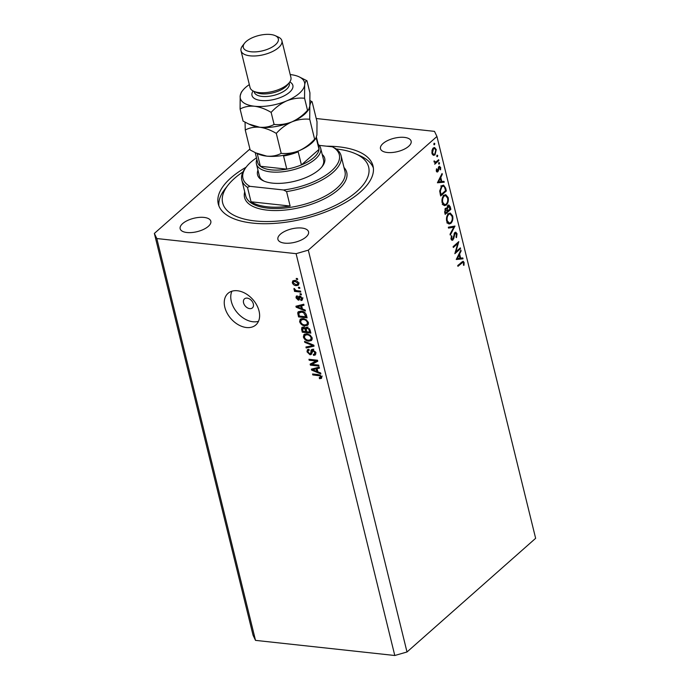 <?xml version="1.0" encoding="UTF-8"?>
<svg xmlns="http://www.w3.org/2000/svg" width="690" height="690" viewBox="0 0 690 690"><rect width="100%" height="100%" fill="white"/><g stroke="black" fill="none" stroke-linecap="round" stroke-linejoin="round"><path stroke-width="1.03" d="M249.737 308.637A6.012 4.157 -131.5 0 0 252.428 307.887A6.012 4.157 -131.5 0 0 252.669 302.211A6.012 4.157 -131.5 0 0 247.158 298.132A6.012 4.157 -131.5 0 0 244.467 298.873A6.012 4.157 -131.5 0 0 244.226 304.557A6.012 4.157 -131.5 0 0 249.737 308.637M246.451 327.526A21.045 14.542 -131.5 0 0 255.869 324.904A21.045 14.542 -131.5 0 0 256.706 305.04A21.045 14.542 -131.5 0 0 237.42 290.757A21.045 14.542 -131.5 0 0 228.002 293.371A21.045 14.542 -131.5 0 0 227.165 313.243A21.045 14.542 -131.5 0 0 246.451 327.526M231.892 291.214A21.045 14.542 -131.5 0 0 235.316 310.155A21.045 14.542 -131.5 0 0 252.963 321.764A21.045 14.542 -131.5 0 0 258.491 321.307M246.106 167.213A79.669 34.802 -13.8 0 0 218.282 203.955A79.669 34.802 -13.8 0 0 252.506 223.086A79.669 34.802 -13.8 0 0 335.987 207.5A79.669 34.802 -13.8 0 0 373.023 165.954A79.669 34.802 -13.8 0 0 338.799 146.823A79.669 34.802 -13.8 0 0 326.56 146.185M284.685 243.139A15.784 6.891 -13.8 0 0 301.228 240.051A15.784 6.891 -13.8 0 0 308.559 231.823A15.784 6.891 -13.8 0 0 301.78 228.036A15.784 6.891 -13.8 0 0 285.246 231.124A15.784 6.891 -13.8 0 0 277.906 239.352A15.784 6.891 -13.8 0 0 284.685 243.139M387.263 152.49A15.784 6.891 -13.8 0 0 403.805 149.402A15.784 6.891 -13.8 0 0 411.137 141.174A15.784 6.891 -13.8 0 0 404.357 137.388A15.784 6.891 -13.8 0 0 387.823 140.475A15.784 6.891 -13.8 0 0 380.483 148.704A15.784 6.891 -13.8 0 0 387.263 152.49M186.938 232.521A15.784 6.891 -13.8 0 0 203.481 229.434A15.784 6.891 -13.8 0 0 210.821 221.205A15.784 6.891 -13.8 0 0 204.042 217.419A15.784 6.891 -13.8 0 0 187.499 220.507A15.784 6.891 -13.8 0 0 180.159 228.735A15.784 6.891 -13.8 0 0 186.938 232.521M455.857 251.815L460.334 247.865L460.532 248.693L454.839 253.722L457.789 243.518L453.304 247.477L453.097 246.658L458.798 241.621L455.857 251.815L455.331 251.764M451.441 239.904L452.925 240.068L451.036 238.982L451.398 235.678L451.933 236.118L451.648 238.559L452.7 239.266L454.857 232.478L455.719 232.151L457.039 233.746L456.487 237.636L456.004 237.119L456.461 234.264L455.046 233.315L453.666 238.792L452.14 240.37M454.443 232.987L455.59 233.117L454.313 233.237M451.131 239.292L452.7 239.266M454.977 226.061L450.26 235.109L450.044 234.221L453.787 227.191L448.543 228.097L448.327 227.208L454.977 226.061M452.657 215.901C453.227 218.989 452.631 221.481 450.881 223.37L449.026 224.069L446.689 221.266C446.102 218.152 446.697 215.634 448.483 213.736L450.251 213.038L452.657 215.901L451.89 215.815M448.146 197.521C448.716 200.6 448.12 203.093 446.361 204.99L444.507 205.68L442.169 202.886C441.583 199.764 442.178 197.254 443.963 195.348L445.731 194.649L448.146 197.521L447.379 197.435M444.213 182.22L437.408 182.781L442.066 173.501L442.29 174.398L440.798 177.373L441.816 181.539L443.989 181.323L444.213 182.22L437.615 182.367M433.95 143.468L434.804 143.563L434.519 144.745L433.855 144.4L434.139 143.218L434.804 143.563L434.139 143.218M433.976 144.693L434.519 144.745L433.855 144.4M249.918 148.997L154.362 233.427L253.066 635.257L255.507 640.372L394.792 655.5L407.005 651.981L308.309 250.151L436.934 136.482L434.493 131.367L316.236 118.525M407.005 651.981L535.638 538.312L436.934 136.482M434.985 154.94L433.286 155.328L431.966 153.378L432.026 150.222L433.277 147.988L434.553 147.505L436.278 149.566L434.985 154.94L432.837 154.388M436.873 155.371L437.727 155.466L437.443 156.647L436.779 156.302L437.063 155.121L437.727 155.466L437.063 155.121M436.899 156.596L437.443 156.647L436.779 156.302M438.685 159.709L438.883 160.537L434.717 164.22L435.131 162.849L434.01 160.977L435.813 162.064L438.685 159.709M434.114 162.055L435.813 162.064M438.702 162.797L439.547 162.892L439.263 164.073L438.599 163.728L438.883 162.547L439.547 162.892L438.883 162.547M438.719 164.013L439.263 164.073L438.599 163.728M436.546 171.663L437.822 171.801L436.313 171.068L436.485 168.826L436.977 169.067L436.822 170.62L437.598 170.999L438.969 166.488L440.66 167.394L440.565 169.809L440.048 169.602L440.151 167.886L439.194 167.291L438.392 170.93L437.149 172.077M436.244 170.559L437.598 170.999M438.969 166.488L439.677 166.204M438.547 167.049L439.556 167.153L438.469 167.213M441.721 185.851L443.549 185.11L445.654 188.094L446.352 190.94L440.651 195.977L439.685 191.026L441.721 185.851M450.26 206.845L450.863 209.329L445.171 214.366L444.731 212.572L445.421 208.406L446.896 208.397L447.922 205.335L448.854 204.973L450.26 206.845L449.457 206.758M446.292 208.052L446.896 208.397L445.611 208.251M463.025 258.828L456.254 259.5L460.886 250.108L461.101 250.996L459.609 253.972L460.635 258.138L462.8 257.922L463.025 258.828L456.435 258.974M463.507 262.959L462.912 262.26L457.936 266.331L457.729 265.512L463.111 261.217L464.103 262.485L463.991 265.288L463.43 265.184L463.507 262.959M311.906 364.38L318.711 365.113L318.944 366.071L310.397 365.139L310.146 364.122L316.011 360.991L309.189 360.249L308.956 359.292L317.512 360.223L317.762 361.241L311.906 364.38L317.633 360.741M313.562 349.752L311.233 354.453L310.017 354.764L307.015 351.84L307.395 349.675L308.879 349.295L309.224 350.261L308.223 350.529L308.007 351.917L309.801 353.806L310.595 353.599L311.302 349.761L312.553 349.459L315.753 352.625L315.321 354.962L313.614 355.385L313.269 354.419L314.407 354.125L314.735 352.435L312.812 350.416L312.104 350.589L313.726 349.149M309.801 353.806L311.759 352.573M304.549 341.352L313.812 345.173L314.054 346.156L306.179 347.976L305.937 346.992L312.95 345.612L304.79 342.344L304.549 341.352M312.147 337.971L311.475 340.532L308.775 341.145C306.257 340.981 304.454 339.601 303.376 337.013L303.971 334.495L306.877 333.856L310.181 335.124L312.147 337.971M308.396 322.687L307.723 325.257L305.014 325.861C302.505 325.697 300.702 324.317 299.624 321.73L300.219 319.211L303.126 318.573L306.429 319.841L308.396 322.687M302.436 308.965L305.187 310.043L305.429 311.035L296.157 307.171L295.924 306.239L303.755 304.23L303.997 305.221L301.642 305.748L302.436 308.965M296.234 278.432L297.45 278.562L297.683 279.519L296.467 279.39L296.234 278.432M255.507 640.372L156.811 238.542L296.096 253.67L308.309 250.151M394.792 655.5L296.096 253.67M294.837 280.485C296.657 280.563 297.959 281.537 298.753 283.409L298.322 285.22L296.157 285.626C294.363 285.539 293.078 284.565 292.31 282.71L292.75 280.89L294.837 280.485M298.399 287.264L299.624 287.402L299.857 288.351L298.632 288.222L298.399 287.264M297.304 290.749L300.53 291.102L300.762 292.06L294.544 291.378L294.311 290.421L295.303 290.533L293.923 289.282L294.035 288.42L295.993 290.447L297.304 290.749M299.986 293.716L301.202 293.845L301.444 294.803L300.219 294.664L299.986 293.716M300.676 299.598L301.556 298.339L300.288 297.002L299.771 297.157L299.21 299.926L298.322 300.159L296.027 297.847L296.286 296.139L297.269 295.855L297.614 296.829L296.907 297.907L297.959 299.184L298.856 296.26L299.9 296.027L302.462 298.503L302.168 300.193L301.021 300.564L300.676 299.598L303.014 297.942M300.969 296.389L299.771 297.157M297.614 296.829L297.036 297.002L297.528 296.579M297.959 299.184L299.658 297.83M301.254 311.164C303.747 311.276 305.472 312.596 306.438 315.132L307.102 317.84L298.546 316.917L297.709 312.88L298.252 311.751L301.254 311.164M306.36 327.233L305.178 328.276L306.964 327.241L310.155 330.294L310.854 333.123L302.298 332.192L301.599 329.346L301.866 327.396L303.134 327.051L305.178 328.276L305.541 327.56M317.883 371.876L320.634 372.954L320.885 373.954L311.604 370.082L311.38 369.159L319.211 367.149L319.453 368.141L317.098 368.667L317.883 371.876M321.738 376.99L321.488 378.362L319.556 378.689L319.211 377.723L320.729 376.844L319.849 375.817L312.794 374.929L312.561 373.98L318.366 374.61L321.738 376.99M322.196 376.093L320.574 377.534L321.428 376.214M154.362 233.427L156.811 238.542M297.399 278.562L296.467 279.39M298.822 284.211L297.795 284.194M297.485 284.453L296.157 285.626M293.949 281.33L292.31 282.71M293.94 281.279L293.862 280.476M293.207 282.831L295.924 284.677L297.571 284.392L297.856 283.288L295.13 281.451L293.491 281.736L293.207 282.831M295.967 280.709L295.13 281.451M298.503 282.728L297.856 283.288M299.572 287.394L298.632 288.222M295.743 290.326L294.544 291.378M294.604 288.687L293.923 289.282M301.159 293.837L300.219 294.664M302.556 299.21L301.021 300.564M302.203 297.77L301.556 298.339M299.581 299.046L298.322 300.159M299.615 298.658L299.063 298.425M297.511 296.536L296.027 297.847M300.029 297.502L300.141 296.062M297.735 305.782L296.157 307.171M303.203 304.376L301.642 305.748M298.658 307.404L301.358 308.542L300.719 305.955L296.933 306.8L298.658 307.404M302.151 307.835L301.358 308.542M298.235 305.653L296.933 306.8M302.229 304.626L300.719 305.955M299.486 316.089L298.546 316.917M299.538 312.88L299.339 311.44L297.709 312.88M299.313 316.063L305.868 316.779L303.652 312.708L301.478 312.122L298.77 313.174L299.313 316.063M306.662 316.072L305.868 316.779M300.754 311.095L298.77 313.174M302.341 311.354L301.478 312.122M304.29 312.147L303.652 312.708M306.231 314.459L305.463 315.14M308.396 324.309L306.955 324.455M306.162 324.861L305.014 325.861M300.573 320.893L299.624 321.73M301.168 319.884L301.263 318.668M302.824 318.547L301.495 319.712L300.616 321.833C301.47 323.817 302.858 324.843 304.799 324.912L306.929 324.473L307.404 322.584C306.576 320.652 305.221 319.625 303.333 319.522L301.073 319.97L302.703 318.53M304.195 318.763L303.333 319.522M308.145 321.928L307.404 322.584M303.238 331.364L302.298 332.192M303.195 327.776L303.091 327.051M306.834 328.5L306.334 327.25M304.204 327.414L302.677 329.786L303.065 331.347L305.618 331.623L304.894 328.992L303.505 328.026L302.712 328.207L304.342 326.767M306.42 330.915L305.618 331.623M306.524 327.552L304.894 328.992M306.619 331.735L309.62 332.062L308.818 329.225L307.205 328.199L306.308 328.406L306.619 331.735M310.414 331.355L309.62 332.062M307.99 327.5L307.205 328.199M309.465 328.656L308.818 329.225M309.913 329.492L309.155 330.165M312.147 339.592L310.707 339.73M309.913 340.136L308.775 341.145M304.325 336.168L303.376 337.013M304.928 335.159L305.014 333.943M306.576 333.822L305.247 334.995L304.376 337.108C305.221 339.101 306.61 340.127 308.551 340.196L310.681 339.756L311.156 337.867C310.328 335.927 308.973 334.909 307.085 334.805L304.825 335.254L306.455 333.813M307.947 334.046L307.085 334.805M311.897 337.212L311.156 337.867M313.778 345.155L313.338 345.259M307.697 346.639L306.179 347.976M313.562 345.069L312.95 345.612M305.48 341.731L304.79 342.344M315.848 353.953L313.614 355.385M315.244 353.944L315.089 353.513M315.468 351.779L314.735 352.435M311.716 353.323L310.017 354.764M311.647 353.323L311.052 353.194M307.956 351.012L307.015 351.84M308.603 350.192L308.534 349.278M312.432 350.762L312.484 349.218M312.225 349.442L310.854 350.649M312.596 363.768L310.397 365.139M312.018 363.699L311.897 363.19M316.943 360.163L316.011 360.991M310.129 359.421L309.189 360.249M313.182 368.693L311.604 370.082M318.651 367.287L317.098 368.667M317.926 367.934L317.823 367.503M314.105 370.314L316.805 371.453L316.175 368.874L312.38 369.719L314.105 370.314M317.607 370.746L316.805 371.453M313.691 368.564L312.38 369.719M317.685 367.537L316.175 368.874M321.79 377.283L319.556 378.689M320.505 375.239L319.849 375.817M313.734 374.101L312.794 374.929M435.597 149.497L436.278 149.566M433.484 148.816L432.483 152.93L433.82 154.491L434.786 154.12L435.77 150.023L434.476 148.445L432.665 148.721M431.862 152.861L432.483 152.93M437.874 160.425L438.883 160.537M434.01 160.977L434.562 161.037M433.993 161.46L434.588 161.52M436.434 169.016L436.977 169.067M439.858 167.308L440.66 167.394M438.279 167.808L438.849 167.868M438.107 169.205L438.676 169.266M437.719 170.853L438.392 170.93M441.652 174.329L442.29 174.398M440.16 177.304L440.798 177.373M441.091 181.461L441.816 181.539M441.66 181.522L441.764 181.953M440.315 178.322L438.538 181.867L441.126 181.608L440.315 178.322L439.685 178.253M437.9 181.798L438.538 181.867M445.343 190.837L446.352 190.94M442.23 185.472L442.592 186.024M441.031 194.64L445.568 190.638L444.515 187.076L443.308 186.102L441.919 186.68L440.341 191.026L441.031 194.64L440.306 194.563M439.685 190.958L440.341 191.026M441.039 186.585L441.919 186.68M444.006 204.637L446.361 204.99M443.92 204.723L443.359 205.128M444.498 194.959L445.007 195.555M444.162 196.176C442.739 197.737 442.273 199.79 442.747 202.325L444.722 204.714L446.163 204.162C447.577 202.61 448.043 200.574 447.568 198.065L445.602 195.624L443.299 196.081M442.04 202.248L442.747 202.325M449.854 209.217L450.863 209.329M445.274 211.899L445.55 213.02L447.379 211.407L445.636 209.217L445.274 211.899L444.576 211.83M444.817 212.943L445.55 213.02M444.877 209.139L446.163 209.018L445.016 208.889M447.827 210.347L447.965 210.89L450.078 209.018L448.12 206.163L447.474 208.561L447.827 210.347L447.077 210.26M447.232 210.812L447.965 210.89M445.49 208.346L447.474 208.561M447.353 206.077L448.664 205.956L447.491 205.836M448.526 223.025L450.881 223.37M448.44 223.112L447.87 223.517M449.009 213.339L449.526 213.943M448.681 214.555C447.258 216.125 446.784 218.178 447.258 220.714L449.242 223.103L450.673 222.551C452.088 220.99 452.562 218.963 452.079 216.453L450.113 214.004L447.81 214.469M446.551 220.636L447.258 220.714M454.572 226.13L455.003 226.182M452.235 226.536L451.993 226.993M448.379 227.433L453.787 227.191M456.228 233.66L457.039 233.746M453.986 234.074L454.572 234.134M453.063 238.723L453.666 238.792M451.277 236.04L451.933 236.118M450.95 238.481L451.648 238.559M459.523 248.581L460.532 248.693M456.78 243.406L457.789 243.518M460.471 250.927L461.101 250.996M458.979 253.903L459.609 253.972M459.902 258.06L460.635 258.138M460.471 258.12L460.584 258.56M459.135 254.921L457.349 258.465L459.937 258.207L459.135 254.921L458.496 254.852M456.72 258.396L457.349 258.465M463.197 262.39L464.103 262.485M322.196 154.405A34.578 15.102 166.2 0 1 322.239 166.48A34.578 15.102 166.2 0 1 272.412 183.117A34.578 15.102 166.2 0 1 263.528 180.901A34.578 15.102 166.2 0 1 257.965 170.18M321.687 167.153A33.068 14.447 -13.8 0 0 323.576 159.994L320.669 148.178A33.068 14.447 166.2 0 1 305.299 165.419A33.068 14.447 166.2 0 1 270.644 171.896A33.068 14.447 166.2 0 1 256.439 163.953A33.068 14.447 166.2 0 1 256.87 159.416M243.027 171.862A75.158 32.827 -13.8 0 0 228.036 185.144A75.158 32.827 -13.8 0 0 254.946 220.929A75.158 32.827 -13.8 0 0 348.234 198.082A75.158 32.827 -13.8 0 0 355.652 153.801A75.158 32.827 -13.8 0 0 336.358 148.988A75.158 32.827 -13.8 0 0 336.22 148.971M218.894 205.896A79.669 34.802 166.2 0 1 224.949 189.095L228.036 185.144M241.828 180.073A51.112 22.322 166.2 0 0 247.486 187.344L251.031 201.791A51.112 22.322 -13.8 0 0 267.323 206.793A51.112 22.322 -13.8 0 0 290.128 206.034L286.583 191.587A51.112 22.322 166.2 0 0 341.093 155.69L344.957 171.448A51.112 22.322 -13.8 0 1 321.204 198.108A51.112 22.322 -13.8 0 1 267.651 208.104A51.112 22.322 -13.8 0 1 245.692 195.831L241.828 180.073A51.112 22.322 166.2 0 1 245.485 168.015L246.511 166.695A49.602 21.666 -13.8 0 0 249.918 186.326L283.512 189.974A49.602 21.666 -13.8 0 0 331.45 170.947A49.602 21.666 -13.8 0 0 332.356 146.815L335.426 148.428A51.112 22.322 166.2 0 1 341.093 155.69M256.49 157.872A49.602 21.666 -13.8 0 0 246.511 166.695M319.211 145.383L332.356 146.815M247.486 187.344L249.918 186.326M283.512 189.974L286.583 191.587M355.652 153.801L360.223 155.871A79.669 34.802 166.2 0 1 373.376 167.955M256.439 163.953L259.345 175.769A33.068 14.447 -13.8 0 0 264.322 181.237M251.031 201.791L290.128 206.034M255.205 152.619L257.577 162.279A31.568 13.791 -13.8 0 0 260.363 166.264A31.568 13.791 -13.8 0 0 271.136 169.861A31.568 13.791 -13.8 0 0 286.79 169.136A31.568 13.791 -13.8 0 0 301.418 164.919L319.03 149.359A31.568 13.791 -13.8 0 0 318.884 147.22L316.425 137.198M257.241 153.542L260.363 166.264L286.79 169.136L283.564 156.009A31.568 13.791 166.2 0 0 298.192 151.791L301.418 164.919A31.568 13.791 -13.8 0 0 319.03 149.359L316.193 137.802M318.185 144.357A33.068 14.447 166.2 0 1 320.669 148.178M241.026 50.775L250.056 87.544A21.045 9.194 -13.8 0 0 253.687 91.252L256.732 92.633A18.035 7.883 -13.8 0 0 261.363 93.788A18.035 7.883 -13.8 0 0 287.359 85.112L289.421 82.472A21.045 9.194 -13.8 0 0 290.93 77.504L281.899 40.736A21.045 9.194 166.2 0 1 272.119 51.716A21.045 9.194 166.2 0 1 250.065 55.83A21.045 9.194 166.2 0 1 241.026 50.775A21.045 9.194 166.2 0 1 242.526 45.816L244.588 43.177A18.035 7.883 -13.8 0 0 251.048 51.767A18.035 7.883 -13.8 0 0 273.438 46.282A18.035 7.883 -13.8 0 0 275.215 35.656A18.035 7.883 -13.8 0 0 270.584 34.5A18.035 7.883 -13.8 0 0 244.588 43.177M253.687 91.252A21.045 9.194 -13.8 0 0 259.095 92.598A21.045 9.194 -13.8 0 0 289.421 82.472M245.045 122.19L245.261 130.03L250.16 149.98L255.861 152.921L266.771 156.138A33.068 14.447 -13.8 0 0 299.003 150.748C293.095 153.059 287.161 153.93 281.192 153.353C277.018 155.621 272.214 156.552 266.771 156.138A33.068 14.447 166.2 0 1 258.284 154.017L256.128 153.042M245.261 130.03C249.426 127.754 254.239 126.831 259.681 127.245C265.193 128.021 270.739 130.065 276.293 133.403L281.192 153.353M276.293 133.403C280.813 128.4 286.014 124.554 291.913 121.863C297.821 119.543 303.764 118.68 309.724 119.258L314.623 139.208C310.103 144.201 304.902 148.048 299.003 150.748A33.068 14.447 -13.8 0 0 314.433 140.225L315.744 138.543M309.724 119.258L309.819 106.036C310.284 103.129 311.043 101.697 312.113 101.749L317.012 121.699L316.917 134.921L315.77 138.509L314.623 139.208M312.113 101.749L310.129 100.645M249.332 84.603A33.068 14.447 -13.8 0 0 242.682 90.494A33.068 14.447 -13.8 0 0 240.198 95.789A33.068 14.447 -13.8 0 0 254.515 106.234A33.068 14.447 -13.8 0 0 286.747 100.852A33.068 14.447 -13.8 0 0 304.661 85.025C305.127 82.119 305.886 80.687 306.955 80.739L309.922 92.805L309.819 106.036L308.68 109.615L307.524 110.322C303.014 115.316 297.804 119.163 291.913 121.863C285.996 124.174 280.062 125.037 274.103 124.459C269.919 126.736 265.107 127.667 259.681 127.245L248.762 124.028L251.186 125.123A33.068 14.447 -13.8 0 0 259.681 127.245A33.068 14.447 -13.8 0 0 291.913 121.863A33.068 14.447 -13.8 0 0 307.335 111.332L308.654 109.65M248.762 124.028L243.061 121.086L240.094 109.02C244.277 106.743 249.081 105.82 254.515 106.234C260.044 107.01 265.581 109.055 271.136 112.392C275.655 107.39 280.856 103.543 286.747 100.852C292.663 98.532 298.598 97.669 304.566 98.247L304.661 85.025A33.068 14.447 -13.8 0 0 298.83 76.702A33.068 14.447 -13.8 0 0 290.335 74.58A33.068 14.447 -13.8 0 0 290.205 74.563M306.955 80.739L298.83 76.702M242.682 90.494L241.336 92.21L240.198 95.789L240.094 109.02M304.566 98.247L307.524 110.322M271.136 112.392L274.103 124.459M275.215 35.656L278.26 37.036A21.045 9.194 166.2 0 1 281.899 40.736M300.124 296.467L298.494 297.907M300.003 305.196L298.563 306.472M298.753 313.571L297.907 314.321M302.522 328.526L301.599 329.346M306.049 329.19L305.204 329.941M312.147 344.483L311.501 345.06M311.811 351.314L310.802 352.202M315.459 368.106L314.01 369.383M319.522 374.817L318.668 375.567M444.877 188.008L445.654 188.094M440.142 193.916L440.876 193.994M453.511 236.541L454.072 236.601M460.713 262.873L461.722 262.985M343.982 167.472A52.613 22.977 166.2 0 1 327.353 197.245A52.613 22.977 166.2 0 1 267.159 210.131A52.613 22.977 166.2 0 1 244.717 191.846M289.8 81.963A21.045 9.194 166.2 0 1 286.79 94.323A21.045 9.194 166.2 0 1 261.027 100.481A21.045 9.194 166.2 0 1 253.118 90.977M254.11 91.442L254.265 92.081A18.035 7.883 -13.8 0 0 262.01 96.41A18.035 7.883 -13.8 0 0 280.916 92.883A18.035 7.883 -13.8 0 0 289.3 83.481L289.145 82.835M293.491 281.736L295.122 280.295M297.571 284.392L299.201 282.952M298.296 299.098L299.926 297.657M306.929 324.473L308.559 323.032M306.308 328.406L307.938 326.965M310.681 339.756L312.311 338.316M314.407 354.125L316.037 352.685M308.223 350.529L309.06 349.787M310.552 353.642L312.182 352.202M434.476 148.445L432.992 148.281M433.82 154.491L432.302 154.327M437.27 171.12L436.304 171.017M443.308 186.102L440.867 185.843M445.602 195.624L443.152 195.356M444.722 204.714L442.281 204.456M450.113 214.004L447.672 213.745M449.242 223.103L446.792 222.836M462.912 262.26L461.575 262.114"/></g></svg>
